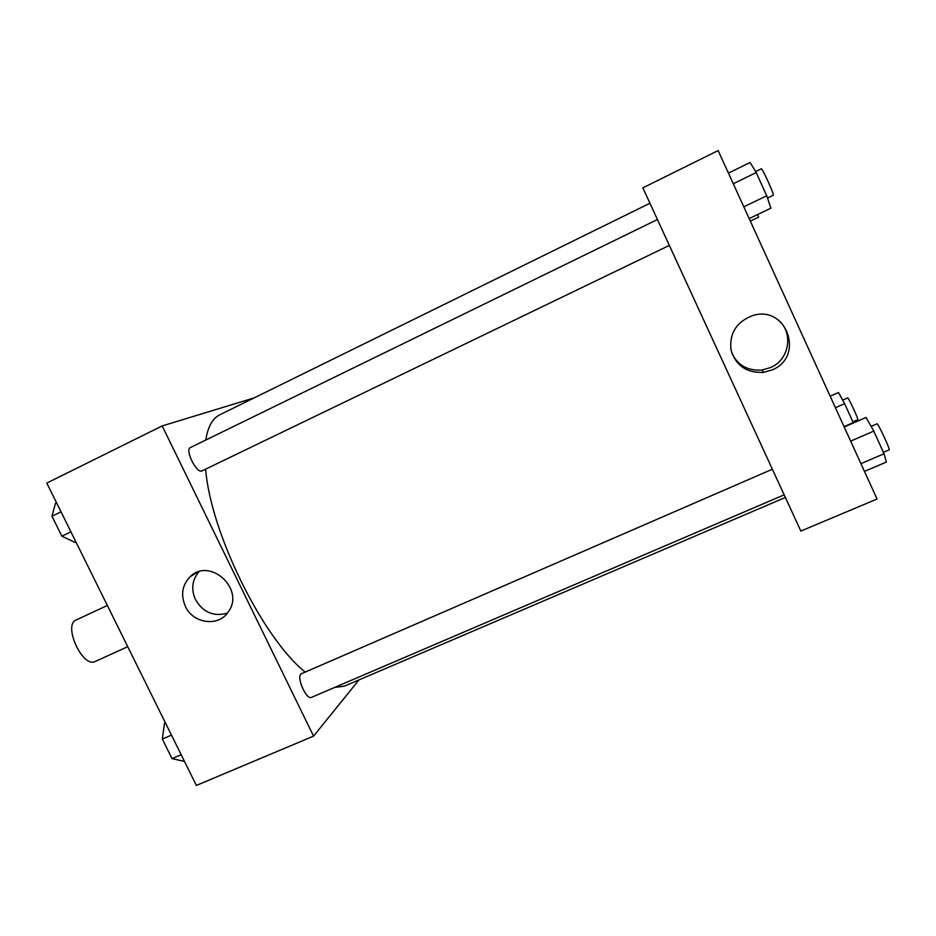 <?xml version="1.0" encoding="UTF-8"?>
<svg xmlns="http://www.w3.org/2000/svg" width="936" height="936" viewBox="0 0 936 936"><rect width="100%" height="100%" fill="white"/><g stroke="black" fill="none" stroke-linecap="round" stroke-linejoin="round"><path stroke-width="1.4" d="M107.359 605.475L76.237 619.936C62.63 624.85 82.707 668.55 95.308 661.436L127.741 646.694M358.991 679.899L313.56 736.129L196.373 785.433L46.8 483.07L162.185 425.927L254.182 397.882M185.386 606.399C180.566 595.074 182.111 585.222 190.043 576.833C209.5 556.768 245.138 588.861 228.501 611.536C219.082 627.108 193.214 623.926 185.386 606.399M313.56 736.129L162.185 425.927M198.959 571.72C192.114 579.91 190.944 589.212 195.472 599.625C203.194 612.495 213.841 616.976 227.401 613.08M772.375 469.228L300.889 673.967C296.408 677.664 306.54 700.257 311.395 697.39L784.157 494.84M657.423 219.527L190.382 447.56C184.591 449.631 196.642 473.909 201.965 470.913L669.345 245.407M649.923 203.241L219.761 414.812C212.554 418.345 207.897 426.746 205.791 440.037M205.651 469.135C210.471 532.28 262.618 638.071 305.066 671.99M334.526 687.48L344.425 686.135L785.362 497.461M800.842 531.075L642.845 187.855L718.146 150.567L877.055 499.017L800.842 531.075M772.141 369.919L763.565 372.376C746.518 373.101 735.649 365.531 730.946 349.666C729.366 333.122 736.609 321.762 752.696 315.584C786.603 304.516 805.147 356.768 772.141 369.919M732.081 353.796C738.282 365.672 748.285 371.065 762.079 369.989L770.468 367.579C790.101 359.599 793.985 330.747 776.822 318.965M864.466 471.405L886.345 462.068L884.064 453.749L873.768 431.11L866.057 417.456L844.202 426.98M884.064 453.749L860.933 463.659M873.768 431.11L850.648 441.113M871.1 426.395L876.985 423.832C877.792 422.639 890.604 450.029 889.153 449.853L883.408 452.31M749.174 218.603L770.866 208.178L766.748 195.764L756.194 172.563L750.087 162.49L728.419 173.113M766.748 195.764L743.804 206.844M756.194 172.563L733.274 183.749M755.609 171.592L761.307 168.819C762.115 167.567 774.587 195.109 773.276 195.261L767.508 198.046M853.375 422.978L844.623 403.662L838.504 392.535L830.173 396.22M853.258 422.627L844.05 426.64M844.623 403.662L835.415 407.71M842.669 400.117L847.7 397.894C848.227 396.969 858.874 419.89 857.821 419.679L852.895 421.82M750.333 221.142L758.605 217.175L757.669 214.519M184.509 761.436L172.025 758.616L162.337 739.066L164.49 723.224L165.403 722.826M181.174 754.697L172.025 758.616M171.487 735.111L162.337 739.066M75.956 542.014L75.055 542.447L61.87 536.188L51.983 516.227L55.552 503.041L56.464 502.597M70.914 531.823L61.87 536.188M61.015 511.816L51.983 516.227M190.043 576.833L197.473 572.224M763.565 372.376L762.079 369.989"/></g></svg>
